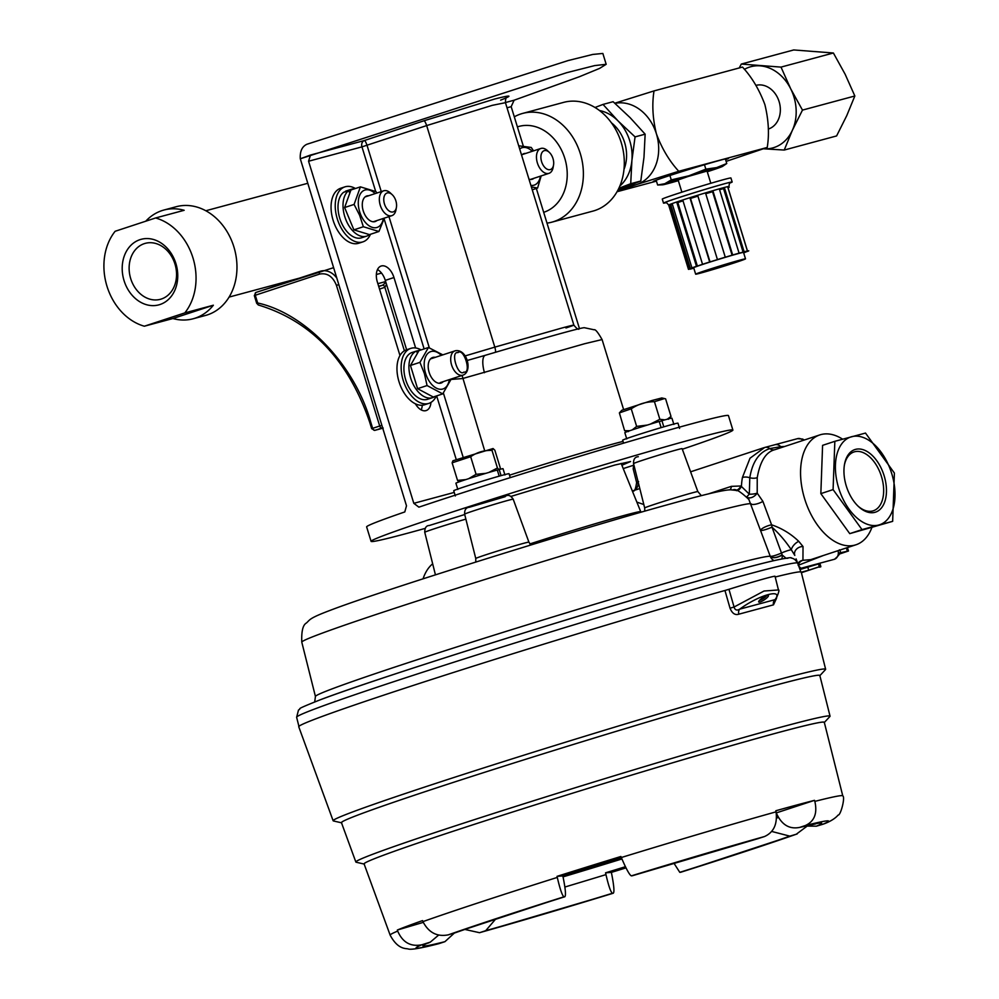 <?xml version="1.0" encoding="UTF-8"?>
<svg xmlns="http://www.w3.org/2000/svg" width="999" height="999" viewBox="0 0 999 999"><rect width="100%" height="100%" fill="white"/><g stroke="black" fill="none" stroke-linecap="round" stroke-linejoin="round"><path stroke-width="1.5" d="M759.552 600.299A4.483 1.024 146.5 0 0 760.064 600.199A4.483 1.024 146.5 0 0 763.823 598.239A4.483 1.024 146.5 0 0 766.52 595.691M767.132 595.491A5.807 1.324 -33.5 0 1 768.081 595.379A5.807 1.324 -33.5 0 1 766.183 598.463A5.807 1.324 -33.5 0 1 759.964 602.022A5.807 1.324 -33.5 0 1 758.666 601.61A5.807 1.324 -33.5 0 1 761.95 598.251A5.807 1.324 -33.5 0 1 767.132 595.491M724.949 590.484L728.945 589.298L734.078 607.005L730.032 608.204L724.949 590.484A262.874 6.881 162.9 0 0 398.913 690.134A262.874 6.881 162.9 0 0 298.738 726.748L333.142 820.766A257.63 6.743 -17.1 0 1 431.318 784.877A257.63 6.743 -17.1 0 1 688.598 705.094A257.63 6.743 -17.1 0 1 825.636 669.255A257.63 6.743 -17.1 0 1 825.461 669.617L819.679 675.836M728.945 589.298A42.607 1.111 -17.1 0 1 775.024 576.286L778.458 589.947L764.035 591.021L734.078 607.005C734.914 610.089 736.8 610.801 739.722 609.153L775.012 599.65C784.065 588.049 759.228 594.73 739.722 609.153A5.045 3.684 70.9 0 0 738.873 614.173L773.488 604.845L776.56 598.264M825.636 669.255L801.248 572.152A262.874 6.881 162.9 0 0 775.199 577.01M730.032 608.204C732.155 613.411 735.102 615.396 738.873 614.173M819.842 675.524A250.262 6.556 162.9 0 0 687.287 710.139A250.262 6.556 162.9 0 0 436.813 787.799A250.262 6.556 -17.1 0 1 686.725 710.314A250.262 6.556 -17.1 0 1 819.829 675.486L830.044 716.158A248.064 6.494 -17.1 0 1 829.882 716.508L824.163 722.652M341.77 822.864L333.479 820.966A257.63 6.743 -17.1 0 1 333.142 820.766M775.761 599.5L775.012 599.65A5.045 4.371 -99.6 0 0 773.488 604.845M621.927 858.965A186.751 4.883 -17.1 0 1 563.036 876.872M626.011 867.881A236.838 6.194 -17.1 0 1 611.363 872.389L605.569 872.814L605.968 874.612C608.603 886.001 610.764 892.219 612.449 893.268A208.591 5.457 -17.1 0 1 485.714 930.681L480.144 932.517A215.784 5.644 162.9 0 0 613.299 893.206L612.449 893.268M605.569 872.814A187.487 4.908 162.9 0 0 625.436 866.707M673.913 863.161L679.795 872.339L680.644 872.277A215.784 5.644 162.9 0 0 746.328 851.136A215.784 5.644 162.9 0 0 796.253 834.24L789.834 836.138L771.69 831.443M423.264 922.377L397.34 930.032L397.689 931.08A236.775 6.194 -17.1 0 0 390.147 935.126L364.086 863.91A240.747 6.306 -17.1 0 1 455.819 830.369A240.771 6.306 162.9 0 0 364.111 863.985M464.872 929.445L479.557 932.704L613.299 893.206C614.51 892.082 613.948 885.501 611.588 873.476L611.363 872.389M397.34 930.032A236.838 6.194 -17.1 0 1 422.515 920.603L422.927 921.615A236.775 6.194 -17.1 0 1 480.369 902.147A236.775 6.194 -17.1 0 1 557.292 877.422C560.089 889.397 562.325 895.853 563.985 896.802A215.784 5.644 162.9 0 0 448.376 934.827L563.985 896.802M824.312 722.414A240.771 6.306 162.9 0 0 697.702 755.394A240.771 6.306 162.9 0 0 455.806 830.381A240.747 6.306 -17.1 0 1 696.241 755.831A240.747 6.306 -17.1 0 1 824.3 722.327L842.769 795.878A236.775 6.194 -17.1 0 0 814.847 801.385L814.522 800.336L776.335 812.899L777.06 814.585C782.242 825.149 789.784 829.407 799.699 827.397L815.746 823.875M364.373 864.11L356.181 862.237A248.064 6.494 -17.1 0 1 355.856 862.037A248.064 6.494 -17.1 0 1 450.387 827.484A248.064 6.494 -17.1 0 1 698.101 750.674A248.064 6.494 -17.1 0 1 830.044 716.158M438.636 935.089L430.282 942.144L421.828 944.779A215.784 5.644 162.9 0 0 439.36 943.506L444.93 941.67L454.37 933.054M439.36 943.506L438.411 943.78C421.541 948.101 411.526 949.862 408.391 949.038C406.506 948.113 398.239 950.386 390.147 935.126M495.654 919.068L485.714 930.681M397.689 931.08C402.585 942.407 410.639 946.965 421.828 944.779M448.376 934.827C437.137 937.062 428.646 932.654 422.927 921.615M796.253 834.24L806.717 826.435M778.558 817.494L776.51 818.094M776.535 817.419A187.487 4.908 162.9 0 0 778.171 816.82M842.769 795.878C845.454 797.152 840.659 815.571 838.149 815.047C835.376 818.293 830.906 821.141 824.762 823.588L822.801 824.287A215.784 5.644 162.9 0 0 805.269 825.561L799.699 827.397A208.591 5.457 -17.1 0 1 816.383 826.185L822.801 824.287M805.319 826.061L816.383 826.185M805.269 825.561C814.372 821.465 817.557 813.411 814.847 801.385M776.061 811.837C777.547 824.163 773.688 832.404 764.472 836.55A215.784 5.644 162.9 0 0 631.331 875.861C629.495 874.987 626.161 868.88 621.316 857.517A236.775 6.194 -17.1 0 1 776.061 811.837L775.836 810.751A236.838 6.194 -17.1 0 1 814.522 800.336M757.717 838.71L764.472 836.55M631.331 875.861L632.292 875.761M454.782 932.941A208.591 5.457 -17.1 0 1 564.835 896.74C566.033 895.466 565.484 889.135 563.211 877.721L562.837 875.923L557.042 876.348L557.292 877.422M621.39 857.691A187.487 4.908 162.9 0 0 562.837 875.923M557.042 876.348A236.838 6.194 -17.1 0 1 620.891 856.493L621.316 857.517M341.446 822.664A250.262 6.556 -17.1 0 1 436.813 787.799A250.262 6.556 162.9 0 0 341.458 822.689L355.856 862.037M774.075 560.589A7.567 7.567 114.5 0 1 770.279 556.381L748.775 499.225M796.116 558.903L797.202 562.912A262.1 6.856 162.9 0 0 589.56 620.104A262.1 6.856 162.9 0 0 316.608 708.279A262.1 6.856 162.9 0 0 296.628 717.282L298.501 710.027C303.197 707.504 290.959 711.425 320.716 699.612C373.201 679.607 553.271 622.627 673.338 587.999C718.893 574.812 751.81 565.834 772.077 561.051C785.689 558.066 792.095 557.055 791.258 558.041A7.567 7.555 98.8 0 1 791.32 558.041A7.567 7.555 98.8 0 1 797.202 562.912M834.977 559.04A7.567 4.508 -108.2 0 1 834.515 559.24A7.567 4.508 -108.2 0 1 834.377 559.29L801.011 568.269A7.567 7.405 66 0 0 800.149 568.593L800.149 568.593A7.567 7.405 66 0 0 800.137 568.593L799.737 568.793A269.817 7.068 -17.1 0 0 801.011 568.269L799.625 567.045A7.567 6.643 -1.5 0 0 799.225 567.395M801.385 572.714L820.778 566.333L819.904 563.523L799.999 569.517M801.36 572.639L806.792 570.854L801.285 572.327M838.074 550.661A7.567 6.081 74.9 0 1 834.377 559.29L834.515 559.24C839.909 554.745 841.533 551.598 839.385 549.825M842.607 439.173A57.83 34.391 71.8 0 0 819.817 434.915A57.83 34.391 71.8 0 0 804.645 498.801A57.83 34.391 71.8 0 0 855.956 544.78A57.83 34.391 71.8 0 0 871.79 527.772M819.817 434.915L775.024 449.65C766.071 451.785 760.139 461.138 757.23 477.684L757.205 493.119L762.899 501.386L771.59 524.812C781.88 528.309 790.946 533.841 798.788 541.383L803.021 546.528L802.946 560.302L810.751 559.652L855.956 544.78M432.667 563.811A57.83 34.391 71.8 0 0 423.052 578.833M636.85 502.097L643.831 504.545M708.553 493.856L731.393 486.351L740.921 485.989L749.312 494.168L749.799 477.734C752.397 461.938 759.053 452.222 769.767 448.588L780.694 446.665A7.567 6.081 -105.1 0 0 774.937 444.73L774.937 444.73A7.567 6.081 -105.1 0 0 774.687 444.817M736.787 490.696A7.567 5.432 -81.8 0 0 741.433 486.038A65.609 39.011 -108.2 0 1 742.419 477.497L750.012 458.216L764.635 447.502A7.567 6.044 -105.1 0 1 764.884 447.427L797.539 438.648A7.567 6.081 -105.1 0 0 797.289 438.723M639.822 488.586L634.427 490.297M786.026 558.204L782.229 555.044A7.567 4.508 -108.2 0 1 781.742 558.941M782.18 554.92C776.51 557.954 772.527 558.416 770.241 556.281C771.965 556.555 775.711 555.481 781.48 553.046A7.567 0.987 -20.2 0 1 791.295 549.725C785.626 541.221 779.195 533.691 771.99 527.135L782.229 555.044C776.797 558.054 772.814 558.503 770.279 556.381A238.024 6.231 -17.1 0 0 584.165 607.429A238.024 6.231 -17.1 0 0 333.579 688.323A238.024 6.231 -17.1 0 0 315.434 696.49L301.785 642.157C301.361 631.331 302.884 624.962 306.356 623.039C310.264 619.692 308.254 618.556 331.119 609.989C382.417 590.347 576.435 529.732 670.167 504.008C727.871 487.912 729.994 489.797 732.954 489.997C735.214 488.311 740.571 491.533 749.063 499.662M794.817 555.419L791.295 549.725A7.567 3.621 133.3 0 1 798.788 541.383M823.401 555.494L798.426 565.209M798.114 565.234L799.625 567.045M803.121 440.397A7.567 6.081 -105.1 0 0 797.539 438.648L802.634 439.061L804.232 440.035M781.393 447.552A7.567 5.107 -86.2 0 1 780.694 446.665L784.577 446.503M742.419 477.497A7.567 4.083 10.1 0 1 749.799 477.734A7.567 3.984 -173.4 0 0 757.23 477.684M797.814 563.536A7.567 7.368 -160.1 0 1 802.946 560.302A7.567 6.469 -79.8 0 0 798.276 564.797M746.815 496.79L749.312 494.168A7.567 2.423 174.5 0 0 757.205 493.119A7.567 4.67 -43.7 0 1 747.165 497.165M633.578 490.609L634.914 490.134M633.778 490.521A7.567 7.193 68.3 0 0 637.774 481.893L638.611 481.593M820.741 566.583L819.305 567.045M820.803 566.795L819.355 567.182M820.728 566.358L819.292 566.82M820.791 566.57L819.342 566.957M807.854 567.407L808.728 570.217L819.317 566.733L818.456 563.911M820.778 566.333L819.317 566.733M808.728 570.217L801.26 572.227M734.889 490.272L731.206 489.885M735.764 490.447A7.567 5.594 110.5 0 0 740.921 485.989A7.567 5.42 -82.8 0 1 736.463 490.621M762.899 501.386A7.567 2.148 -19.8 0 1 755.631 504.183A7.567 2.148 -19.8 0 1 751.111 503.821A235.09 6.156 162.9 0 0 568.456 553.808A235.09 6.156 162.9 0 0 319.705 634.09A235.09 6.156 162.9 0 0 301.785 642.157M760.813 530.344A7.567 1.823 159.6 0 1 760.851 529.957A7.567 1.823 159.6 0 1 771.59 524.812A7.567 4.096 86.8 0 1 771.94 526.673A7.567 4.096 86.8 0 1 771.99 527.135A7.567 0.974 -20 0 1 764.822 529.782A7.567 0.974 -20 0 1 760.813 530.344M794.767 555.282L794.779 555.344A7.567 6.119 161 0 1 794.767 555.282L794.767 555.282A7.567 6.119 161 0 1 803.021 546.528M839.56 553.596L843.668 552.472L839.572 553.571M839.46 554.033L848.488 550.986L847.439 547.589M846.39 547.927L847.402 551.223L848.488 550.986M847.402 551.223L839.672 552.909M510.851 496.441L614.76 465.059L630.556 461.538L621.878 465.259M425.299 528.359A189.273 4.958 -17.1 0 1 407.43 533.266A189.273 4.958 -17.1 0 1 371.091 541.371L366.633 526.898A189.273 4.958 -17.1 0 1 404.795 511.938L406.493 505.806L300.299 158.791L310.489 155.045L364.36 140.534A5.257 1.074 -108.3 0 1 367.045 145.355L381.268 191.596M371.091 541.371A189.273 4.958 -17.1 0 1 493.956 498.638A189.273 4.958 -17.1 0 1 696.54 438.161A189.273 4.958 -17.1 0 1 732.891 430.057A189.273 4.958 -17.1 0 1 682.329 449.238M375.686 191.471L361.963 146.865L308.566 161.239L413.811 503.321L418.881 507.155A189.273 4.958 -17.1 0 1 692.095 423.688A189.273 4.958 -17.1 0 1 728.446 415.596L732.891 430.057M308.566 161.239L310.489 155.045M633.478 465.284A189.273 4.958 -17.1 0 1 623.226 468.581M415.634 347.977L393.968 277.535A14.461 8.591 71.8 0 0 381.406 265.959A14.461 8.591 71.8 0 0 381.143 266.034A14.461 8.591 71.8 0 0 377.347 282.005L399.975 355.544M415.397 403.796A14.461 8.591 71.8 0 0 426.186 410.552A14.461 8.591 71.8 0 0 430.956 402.41M422.277 405.232A14.461 8.591 -108.2 0 1 421.153 409.877M377.485 269.555A14.461 8.591 -108.2 0 1 385.289 280.382L406.63 349.762M606.181 64.298L602.847 53.447L592.807 54.433L568.119 60.564L306.918 144.256C302.06 146.503 299.85 151.349 300.287 158.791L566.695 72.702L594.68 65.597L606.181 64.298L599.55 68.419L579.408 76.723L514.123 100.2L511.176 106.668L523.326 146.141M536.338 188.461L579.457 328.609M579.195 328.808C578.583 329.995 576.81 328.771 573.876 325.15L505.444 102.672L492.282 105.345L426.66 125.587L494.817 347.128L560.864 328.309C575.973 324.213 577.672 324.101 565.946 327.972M467.22 360.477L485.239 355.319M462.062 375.424L484.64 450.586M485.414 355.257A16.821 5.807 73.4 0 0 485.327 355.294C529.882 342.058 582.067 327.085 584.465 327.734L594.13 329.782C595.329 329.121 597.976 332.38 602.085 339.56L584.715 343.706L462.487 378.571L451.098 379.433M483.941 355.706L485.327 355.294A16.821 5.807 73.4 0 0 484.478 372.714M497.327 470.142L499.188 469.53A24.65 0.649 162.9 0 1 503.021 468.706L504.945 474.987M499.188 476.148L497.302 470.029A24.65 0.649 162.9 0 0 471.166 477.872A24.65 0.649 162.9 0 0 455.906 483.204L457.829 489.473M501.061 475.624L499.188 469.53M510.252 477.634L509.053 473.713A28.934 0.762 162.9 0 0 503.484 474.962A28.934 0.762 162.9 0 0 472.515 484.203A28.934 0.762 162.9 0 0 453.733 490.734L455.332 495.966M498.988 469.592L497.44 468.007L488.786 472.477M485.914 473.326L476.073 474.313L468.681 478.671M465.834 479.595L457.53 480.407L458.966 481.93M497.44 468.007L492.02 450.412L493.056 448.539L494.842 450.212L500.249 467.794L499.862 469.355M476.073 474.313L470.666 456.718C477.035 452.26 484.153 450.162 492.02 450.412M493.056 448.539L452.922 460.776L452.122 462.824L470.666 456.718M457.53 480.407L452.122 462.824M660.064 421.353L659.278 421.59M664.872 419.867L659.852 419.293L650.212 424.175M647.389 425.05L636.65 426.411L632.28 429.87M629.757 430.731L624.612 430.681L628.421 431.58M668.368 419.293L671.016 416.433L667.332 419.18M671.016 416.433L665.609 398.851L664.51 398.564L654.445 401.698L659.852 419.293M636.65 426.411L631.243 408.816C638.224 404.096 645.953 401.723 654.445 401.698M664.51 398.564L661.8 397.952L652.21 400.437L621.853 410.239L619.38 412.899L631.243 408.816M624.612 430.681L619.38 412.899M679.582 428.396L677.971 423.176A28.934 0.762 162.9 0 0 664.66 426.598A28.934 0.762 162.9 0 0 636.65 435.189A28.934 0.762 162.9 0 0 622.652 440.197L623.576 443.169M659.29 421.628L661.925 420.704A24.65 0.649 162.9 0 1 671.94 418.169L673.875 424.438M661.126 427.622L659.24 421.478A24.65 0.649 162.9 0 0 624.825 432.667L626.76 438.936M663.811 426.848L661.925 420.704M386.513 284.353L384.865 287.312L404.395 350.799M378.658 286.288L382.605 285.227L385.926 282.455M338.474 284.715L336.438 285.364L379.707 426.011L372.639 428.334L370.666 421.903C354.92 365.347 305.594 313.436 257.667 302.984A2.522 1.361 104.5 0 0 258.491 305.032A2.522 1.361 104.5 0 0 258.903 305.032M443.256 381.618A13.462 8.004 -108.2 0 1 440.834 383.129A13.462 8.004 -108.2 0 1 434.09 380.731A13.462 8.004 -108.2 0 1 428.421 363.511A13.462 8.004 -108.2 0 1 432.929 357.417A13.462 8.004 -108.2 0 1 435.277 357.342M441.321 355.357A19.655 11.688 71.8 0 0 427.41 353.858A19.655 11.688 71.8 0 0 425.574 373.314A19.655 11.688 71.8 0 0 438.586 389.011A19.655 11.688 71.8 0 0 449.313 379.632M442.807 354.87L428.459 347.49L419.942 362.35L424.413 373.651L427.072 385.552L442.732 393.893L451.248 378.996M442.732 393.893L433.254 397.015L417.594 388.673L410.464 365.459L418.981 350.612L428.459 347.49M417.594 388.673L427.072 385.552M410.464 365.459L419.942 362.35M417.27 352.972L416.658 350.986A24.65 14.66 -108.2 0 0 411.039 379.208A24.65 14.66 -108.2 0 0 432.53 397.652A24.65 14.66 -108.2 0 0 434.84 396.491M418.706 350.986L418.544 350.487A24.65 14.66 -108.2 0 1 419.667 350.387M416.658 350.986L411.65 352.635A24.65 14.66 71.8 0 0 406.031 380.856A24.65 14.66 71.8 0 0 427.522 399.3L432.53 397.652M418.544 350.487L416.695 351.099M407.142 349.613A28.934 17.208 71.8 0 0 406.605 349.762A28.934 17.208 71.8 0 0 399.15 382.18A28.934 17.208 71.8 0 0 424.15 404.907A28.934 17.208 71.8 0 0 424.687 404.745L428.871 403.371A28.934 17.208 -108.2 0 1 428.334 403.534A28.934 17.208 -108.2 0 1 403.334 380.806A28.934 17.208 -108.2 0 1 410.776 348.389A28.934 17.208 -108.2 0 1 411.313 348.239A28.934 17.208 -108.2 0 1 421.141 349.9M436.301 396.004A28.934 17.208 -108.2 0 1 428.871 403.371M376.835 220.592A13.462 8.004 -108.2 0 1 376.099 221.129A13.462 8.004 -108.2 0 1 368.169 219.218A13.462 8.004 -108.2 0 1 362.512 201.998A13.462 8.004 -108.2 0 1 365.834 196.391A13.462 8.004 -108.2 0 1 368.668 195.742M375.162 193.606A19.655 11.688 71.8 0 0 360.764 193.269A19.655 11.688 71.8 0 0 360.726 214.735A19.655 11.688 71.8 0 0 373.539 227.672A19.655 11.688 71.8 0 0 383.341 218.456M376.835 193.057L375.999 191.621L360.414 186.863L354.096 204.42L359.628 215.285L363.349 226.736L378.933 231.493L384.34 218.132M378.933 231.493L369.455 234.615L353.883 229.857L344.618 207.542L350.936 189.985L360.414 186.863M353.883 229.857L363.349 226.736M344.618 207.542L354.096 204.42M344.867 186.875L340.684 188.249A28.934 17.208 71.8 0 0 338.698 189.148A28.934 17.208 71.8 0 0 333.991 222.852A28.934 17.208 71.8 0 0 358.766 243.232L362.949 241.858A28.934 17.208 -108.2 0 1 338.162 221.478A28.934 17.208 -108.2 0 1 342.869 187.775A28.934 17.208 -108.2 0 1 344.867 186.875A28.934 17.208 -108.2 0 1 355.432 188.511M370.492 234.266A28.934 17.208 -108.2 0 1 364.935 240.959A28.934 17.208 -108.2 0 1 362.949 241.858M349.563 192.732L348.688 190.622A24.65 14.66 -108.2 0 0 345.804 219.543A24.65 14.66 -108.2 0 0 366.621 236.139A24.65 14.66 -108.2 0 0 369.43 234.603M350.724 190.409L350.387 189.623A24.65 14.66 -108.2 0 1 351.211 189.31A24.65 14.66 -108.2 0 1 354.333 188.873M345.542 191.658L345.379 191.271A24.65 14.66 71.8 0 1 346.203 190.959L351.211 189.31M348.688 190.622L343.668 192.27A24.65 14.66 71.8 0 0 340.796 221.191A24.65 14.66 71.8 0 0 361.613 237.787A24.65 14.66 71.8 0 0 363.986 236.576M350.387 189.623L345.379 191.271M521.603 155.207A13.462 8.004 -108.2 0 1 522.102 154.695A13.462 8.004 -108.2 0 1 525.786 153.421M533.966 178.272A13.462 8.004 -108.2 0 1 528.971 179.183M530.881 185.389A19.655 11.688 71.8 0 0 540.459 176.136M532.292 151.286A19.655 11.688 71.8 0 0 519.692 148.988M533.553 150.874L531.243 147.452L518.706 145.792M531.356 186.913L537.599 188.049L541.171 175.911M532.242 189.81L537.599 188.049M857.816 505.906A30.957 18.407 71.8 0 0 872.789 510.939A30.957 18.407 71.8 0 0 873.363 510.764A30.957 18.407 71.8 0 0 881.33 476.086A30.957 18.407 71.8 0 0 854.595 451.773A30.957 18.407 71.8 0 0 854.02 451.948A30.957 18.407 71.8 0 0 844.392 465.084M855.531 449.375A32.942 19.593 -108.2 0 1 884.14 475.761A32.942 19.593 -108.2 0 1 874.899 512.337A32.942 19.593 -108.2 0 1 858.378 506.443A32.942 19.593 -108.2 0 1 844.517 464.323A32.942 19.593 -108.2 0 1 855.531 449.375M878.795 524.999A46.204 27.473 71.8 0 0 891.757 473.701A46.204 27.473 71.8 0 0 851.635 436.713A46.204 27.473 71.8 0 0 838.661 488.012A46.204 27.473 71.8 0 0 878.795 524.999L862 529.607L833.091 489.597L834.839 441.321L865.496 433.067L894.405 473.076L892.656 521.353L878.795 524.999M822.589 445.354L834.839 441.321L822.589 445.354L820.841 493.631L849.749 533.641L892.656 521.353M862 529.607L849.749 533.641L862 529.607M833.091 489.597L820.841 493.631L833.091 489.597M551.947 222.14L592.869 211.114A56.306 45.242 -105.1 0 0 594.78 210.552A56.306 45.242 -105.1 0 0 621.59 143.794A56.306 45.242 -105.1 0 0 563.586 102.385L522.664 113.411A56.306 45.242 74.9 0 1 580.669 154.82A56.306 45.242 74.9 0 1 553.858 221.566A56.306 45.242 74.9 0 1 551.947 222.14A56.306 45.242 74.9 0 1 547.002 223.114M514.298 116.821A56.306 45.242 74.9 0 1 520.766 113.986A56.306 45.242 74.9 0 1 522.664 113.411M543.681 212.325A44.705 35.927 -105.1 0 0 543.793 212.287A44.705 35.927 -105.1 0 0 565.072 159.278A44.705 35.927 -105.1 0 0 519.018 126.398L517.382 126.836M163.886 210.04A56.306 45.242 -105.1 0 1 184.166 210.29L155.607 217.969L115.135 231.281A56.306 45.242 74.9 0 0 106.98 286.238A56.306 45.242 74.9 0 0 144.343 326.211L172.889 318.531A56.306 45.242 -105.1 0 0 193.169 318.768L205.544 315.434A56.306 45.242 -105.1 0 0 207.455 314.872A56.306 45.242 -105.1 0 0 234.253 248.114A56.306 45.242 -105.1 0 0 176.261 206.706L163.886 210.04A56.306 45.242 -105.1 0 0 161.975 210.614A56.306 45.242 -105.1 0 0 145.729 221.229M155.607 217.969A56.306 45.242 74.9 0 1 192.982 257.954A56.306 45.242 74.9 0 1 184.815 312.899L213.361 305.219A56.306 45.242 -105.1 0 1 195.08 318.194A56.306 45.242 -105.1 0 1 193.169 318.768M144.343 326.211L184.815 312.899M159.952 304.533A33.941 27.273 74.9 0 1 124.051 280.619A33.941 27.273 74.9 0 1 139.997 239.66A33.941 27.273 74.9 0 1 175.899 263.561A33.941 27.273 74.9 0 1 159.952 304.533M144.318 243.644A28.983 23.289 -105.1 0 0 130.519 277.997A28.983 23.289 -105.1 0 0 160.364 299.313A28.983 23.289 -105.1 0 0 161.351 299.013A28.983 23.289 -105.1 0 0 175.15 264.66A28.983 23.289 -105.1 0 0 145.292 243.344A28.983 23.289 -105.1 0 0 144.318 243.644M172.889 318.531L213.361 305.219M386.326 207.979A9.94 5.907 71.8 0 0 396.416 207.417A9.94 5.907 71.8 0 0 394.031 196.89A9.94 5.907 71.8 0 0 392.232 194.718A9.94 5.907 71.8 0 0 384.503 195.554A9.94 5.907 71.8 0 0 386.326 207.979M396.416 207.417L395.991 209.79A13.087 7.78 -108.2 0 1 391.858 215.659A13.087 7.78 -108.2 0 1 382.704 210.527A13.087 7.78 -108.2 0 1 383.691 190.797A13.087 7.78 -108.2 0 1 390.484 193.069L392.232 194.718M544.43 166.983A9.94 5.907 71.8 0 0 553.533 165.11A9.94 5.907 71.8 0 0 550.162 153.247A9.94 5.907 71.8 0 0 549.363 152.397A9.94 5.907 71.8 0 0 541.383 153.871A9.94 5.907 71.8 0 0 544.43 166.983M553.533 165.11L553.109 167.47A13.087 7.78 -108.2 0 1 548.988 173.339A13.087 7.78 -108.2 0 1 541.121 169.955A13.087 7.78 -108.2 0 1 536.451 157.268A13.087 7.78 -108.2 0 1 540.809 148.476A13.087 7.78 -108.2 0 1 547.602 150.749L549.363 152.397M614.81 103.209L654.033 90.909L742.507 67.07C751.86 77.223 759.327 89.723 764.872 104.57C768.606 119.905 769.392 134.203 767.232 147.452L726.111 161.401M654.033 90.909C651.872 104.158 652.659 118.444 656.393 133.791C661.887 148.539 669.342 161.039 678.758 171.279L767.232 147.452M614.972 103.359A42.058 33.804 74.9 0 1 656.393 133.791A42.058 33.804 74.9 0 1 636.625 184.54L617.245 191.346M656.455 181.119L617.02 191.733M678.758 171.279L636.625 184.54A42.058 33.804 -105.1 0 1 628.671 185.901M656.405 180.969A39.411 1.036 -17.1 0 1 653.209 181.518A39.411 1.036 -17.1 0 1 678.783 172.627A39.411 1.036 -17.1 0 1 720.978 160.027A39.411 1.036 -17.1 0 1 728.546 158.341A39.411 1.036 -17.1 0 1 725.586 159.678M725.386 159.041A39.411 1.036 162.9 0 0 726.448 158.641M655.094 180.594A39.411 1.036 162.9 0 0 656.206 180.332M623.975 169.418A35.327 28.397 -105.1 0 0 611.425 122.827M599.462 110.514A42.058 33.804 74.9 0 1 618.044 120.929A42.058 33.804 74.9 0 1 631.892 160.577A42.058 33.804 74.9 0 1 619.817 186.076M618.818 188.312L630.719 183.716L631.892 160.577L635.064 136.888L618.044 120.929L603.021 104.42L595.017 107.492M635.064 136.888L645.142 134.178L630.132 117.67L613.099 101.698L603.021 104.42M630.719 183.716L640.796 181.006L617.894 190.147M645.142 134.178L643.98 157.318L640.796 181.006M693.806 268.157L693.094 268.381A31.543 0.824 -17.1 0 1 689.809 269.193L690.958 268.831A30.282 0.787 -17.1 0 1 689.685 269.006L688.473 269.38A31.543 0.824 -17.1 0 1 688.461 269.355A31.543 0.824 -17.1 0 1 689.198 268.931L690.384 268.569A30.282 0.787 -17.1 0 1 692.994 267.57L691.932 267.882A31.543 0.824 -17.1 0 1 696.478 266.296L697.364 266.046A30.282 0.787 -17.1 0 1 703.171 264.123L702.534 264.285A31.543 0.824 -17.1 0 1 709.677 262L710.039 261.925A30.282 0.787 -17.1 0 1 717.482 259.59L717.444 259.578A31.543 0.824 -17.1 0 1 725.274 257.193L725.012 257.305A30.282 0.787 -17.1 0 1 732.105 255.195L732.667 254.995A31.543 0.824 -17.1 0 1 739.085 253.147L738.261 253.421A30.282 0.787 -17.1 0 1 743.094 252.11L744.118 251.773A31.543 0.824 -17.1 0 1 747.402 250.974L746.253 251.336A30.282 0.787 -17.1 0 1 747.527 251.161L748.738 250.786A31.543 0.824 -17.1 0 1 748.75 250.799A31.543 0.824 -17.1 0 1 748.014 251.236L746.84 251.586A30.282 0.787 -17.1 0 1 744.218 252.597L745.279 252.285A31.543 0.824 -17.1 0 1 743.668 252.859M695.654 274.176L693.681 267.744A26.074 0.687 -17.1 0 1 710.039 262.038A26.074 0.687 -17.1 0 1 737.774 253.734A26.074 0.687 -17.1 0 1 743.531 252.41L745.504 258.841A26.074 0.687 -17.1 0 1 729.145 264.548A26.074 0.687 -17.1 0 1 701.41 272.864A26.074 0.687 -17.1 0 1 695.654 274.176A26.074 0.687 -17.1 0 1 712.025 268.469A26.074 0.687 -17.1 0 1 739.76 260.165A26.074 0.687 -17.1 0 1 745.504 258.841M719.567 189.698A30.282 0.787 -17.1 0 1 723.563 188.611L724.587 188.287A31.543 0.824 162.9 0 0 722.265 188.898A31.543 0.824 162.9 0 0 719.555 189.66L739.085 253.147M724.587 188.287L744.118 251.773M727.921 187.65A30.282 0.787 -17.1 0 1 727.996 187.662L729.208 187.288A31.543 0.824 162.9 0 0 727.871 187.475L747.402 250.974M729.208 187.288L728.97 186.501A31.543 0.824 162.9 0 0 722.015 188.099A31.543 0.824 162.9 0 0 688.473 198.152A31.543 0.824 162.9 0 0 668.681 205.057C666.77 202.76 665.684 201.985 665.434 202.722L665.434 202.722M709.814 269.93L731.368 263.149L709.802 269.88M691.932 267.882L672.402 204.383A31.543 0.824 162.9 0 0 669.667 205.432L689.198 268.931M702.534 264.285L683.004 200.799A31.543 0.824 162.9 0 0 676.947 202.797L696.478 266.296M717.444 259.578L697.901 196.079A31.543 0.824 162.9 0 0 690.147 198.501L709.677 262M705.756 193.719A30.282 0.787 -17.1 0 1 712.562 191.708L713.124 191.496A31.543 0.824 162.9 0 0 705.744 193.694L725.274 257.193M713.124 191.496L732.667 254.995M665.933 202.735A35.914 0.937 -17.1 0 1 663.511 203.122A35.914 0.937 -17.1 0 1 686.038 195.267A35.914 0.937 -17.1 0 1 724.25 183.816A35.914 0.937 -17.1 0 1 732.167 182.005A35.914 0.937 -17.1 0 1 729.944 183.042M663.511 203.122L662.275 199.113A35.914 0.937 -17.1 0 1 684.802 191.246A35.914 0.937 -17.1 0 1 723.014 179.795A35.914 0.937 -17.1 0 1 730.931 177.984L732.167 182.005M723.563 188.611L743.094 252.11M727.996 187.662L747.527 251.161M669.667 205.432L670.841 205.082A30.282 0.787 -17.1 0 1 672.414 204.458M670.841 205.082L690.384 268.569M676.947 202.797L677.834 202.547A30.282 0.787 -17.1 0 1 683.004 200.836M677.834 202.547L697.364 266.046M690.147 198.501L690.509 198.426A30.282 0.787 -17.1 0 1 697.914 196.116M690.509 198.426L710.039 261.925M712.562 191.708L732.105 255.195M726.76 163.511L722.614 166.358A31.543 0.824 162.9 0 0 716.683 167.582L726.76 163.511L725.349 158.903M705.831 169.156L716.683 167.582A31.543 0.824 162.9 0 0 688.935 175.774L705.831 169.156L704.47 164.748M671.266 179.895L688.935 175.774A31.543 0.824 162.9 0 0 664.847 183.704L671.266 179.895L669.904 175.474M662.612 184.815A31.543 0.824 162.9 0 1 664.847 183.704L657.642 185.002L662.612 184.815A31.543 0.824 162.9 0 0 668.493 183.429A31.543 0.824 162.9 0 0 678.333 180.657M657.642 185.002L656.156 180.182M707.28 171.753A31.543 0.824 162.9 0 0 720.329 167.32A31.543 0.824 162.9 0 0 722.614 166.358M710.826 183.279L707.055 171.054L687.949 176.536L678.121 179.957L681.88 192.183M739.235 67.957L741.308 64.061L793.693 49.95L833.391 52.997L845.129 74.226L854.844 95.991L846.727 115.697L836.6 135.939L784.227 150.05L763.373 148.789M854.844 95.991L802.472 110.102L792.344 130.345L784.227 150.05M833.391 52.997L781.006 67.108L790.733 88.874L802.472 110.102M741.308 64.061L781.006 67.108M768.281 129.071A22.715 18.257 -105.1 0 0 771.802 127.422A22.715 18.257 -105.1 0 0 778.546 99.95A22.715 18.257 -105.1 0 0 755.931 85.377M744.38 69.368A42.058 33.804 74.9 0 1 760.152 65.847A42.058 33.804 74.9 0 1 790.733 88.874A42.058 33.804 74.9 0 1 792.344 130.345A42.058 33.804 74.9 0 1 763.723 148.814M564.847 887.037A187.637 4.908 162.9 0 0 605.968 874.612M789.834 836.138A208.591 5.457 -17.1 0 1 742.195 852.247A208.591 5.457 -17.1 0 1 679.795 872.339M444.93 941.67A208.591 5.457 -17.1 0 1 428.234 942.881M632.167 875.798A208.591 5.457 -17.1 0 1 758.903 838.386M465.871 519.143A25.412 0.662 162.9 0 0 458.541 521.253A25.412 0.662 162.9 0 0 446.091 525.024A25.412 0.662 162.9 0 0 424.75 532.292L435.439 574.85M529.857 543.943A77.21 2.023 -17.1 0 1 640.734 511.663L640.996 512.237M697.839 491.595L682.117 448.651A25.412 0.662 162.9 0 0 662.574 453.983A25.412 0.662 162.9 0 0 635.476 462.724A25.412 0.662 162.9 0 0 633.541 463.598L644.68 507.954A27.81 0.724 -17.1 0 1 646.803 506.993A27.81 0.724 -17.1 0 1 676.448 497.44A27.81 0.724 -17.1 0 1 697.839 491.595L701.36 495.654M475.786 562.05L475.761 558.491A27.81 0.724 -17.1 0 1 477.884 557.542A27.81 0.724 -17.1 0 1 482.917 555.769A27.81 0.724 -17.1 0 1 511.975 546.653A27.81 0.724 -17.1 0 1 528.908 542.145L530.781 545.004M464.622 514.148C464.46 509.765 466.058 507.467 469.418 507.255L505.594 496.141C508.216 494.493 510.751 495.516 513.199 499.213A25.412 0.662 162.9 0 0 497.714 503.321A25.412 0.662 162.9 0 0 471.153 511.663A25.412 0.662 162.9 0 0 466.558 513.274A25.412 0.662 162.9 0 0 464.622 514.148L475.761 558.491M469.717 507.155L505.182 496.69M321.154 699.462A254.545 6.668 -17.1 0 1 586.238 613.836A254.545 6.668 -17.1 0 1 787.874 558.291M774.999 449.65A7.567 6.156 -107.8 0 1 769.767 448.588A7.567 6.044 -105.1 0 0 764.884 447.427L763.461 447.852M634.665 468.056A25.412 0.662 162.9 0 0 633.166 468.756L636.613 482.48A26.149 0.687 -17.1 0 1 637.774 481.893M729.807 489.897A7.567 4.508 71.8 0 0 731.393 486.351M413.811 503.321L454.245 492.42M456.218 459.478L436.65 395.891M424.125 348.913L384.128 218.893M511.176 106.668L507.017 107.792M385.289 280.382L393.968 277.535M423.976 120.779A5.257 1.074 -108.3 0 1 426.66 125.587L361.963 146.865A5.257 4.221 -105.1 0 1 364.36 140.534L423.976 120.779L494.68 99.026C511.426 94.768 513.399 95.13 500.611 100.137M505.407 102.56L514.123 100.2M388.961 216.608L429.333 347.827M465.084 355.931L494.817 347.128A5.257 1.074 73.5 0 1 495.317 352.322M443.381 393.007L463.124 457.167M509.502 475.187A90.847 2.373 -17.1 0 1 615.384 443.394A90.847 2.373 -17.1 0 1 623.026 441.396M376.348 274.5L381.531 273.102M385.664 281.581L377.859 283.679M320.155 271.328L255.994 292.432A2.522 1.498 71.8 0 0 255.944 292.445A2.522 1.498 71.8 0 0 255.282 295.242L254.32 295.592L256.706 303.334L257.667 302.984L255.282 295.242L319.53 274.101A2.522 1.498 -108.2 0 1 320.192 271.316A2.522 1.498 -108.2 0 1 320.242 271.303A18.506 14.873 74.9 0 1 320.866 271.116A18.506 14.873 74.9 0 1 336.188 277.297M382.467 427.722A2.522 2.023 74.9 0 1 381.905 428.034A2.522 1.498 -108.2 0 1 379.707 426.011L381.743 425.374M383.216 428.059L374.837 430.357L382.517 427.872M319.53 274.101C327.197 272.652 332.829 276.411 336.438 285.364M379.52 289.073L384.865 287.312A2.61 1.548 -108.2 0 0 382.605 285.227L378.733 286.501M370.666 421.903L369.705 422.265L371.678 428.683L372.639 428.334A2.522 1.498 71.8 0 0 374.837 430.357A2.522 2.023 74.9 0 1 374.75 430.382L380.881 428.733A2.522 2.023 -105.1 0 0 380.969 428.708A2.522 0.862 73.4 0 1 380.944 428.721A2.522 0.862 73.4 0 1 380.931 428.721L383.129 428.084M457.954 352.635C463.823 347.315 471.928 373.663 463.923 372.078C458.054 377.397 449.95 351.049 457.954 352.635M440.122 382.654L462.937 375.149A12.775 7.592 -108.2 0 1 462.699 375.224A12.775 7.592 -108.2 0 1 451.66 365.184A12.775 7.592 -108.2 0 1 454.957 350.874A12.775 7.592 -108.2 0 1 455.194 350.799M665.621 202.722A34.915 0.912 -17.1 0 1 682.479 196.441A34.915 0.912 -17.1 0 1 723.501 184.066M775.798 599.462C778.708 592.807 779.595 589.635 778.446 589.934M797.152 833.953L680.706 872.264M632.23 875.786L758.316 838.561M428.246 943.068L430.282 942.144M464.722 514.522L429.233 525.511C426.236 525.586 424.75 527.847 424.75 532.292M644.68 507.954L644.792 511.151M621.128 463.386L640.734 511.663M796.103 558.891L800.986 572.215M296.628 717.282L298.988 726.648M513.199 499.213L528.908 542.145M633.541 463.598C633.391 459.203 634.977 456.905 638.336 456.705M763.411 447.864L690.596 471.815M634.74 490.197L632.33 490.984M633.166 468.756L633.816 464.672M691.196 471.628L690.409 471.303M632.979 490.859C634.465 491.92 635.676 489.123 636.613 482.48M746.89 496.915L748.089 498.301M314.697 701.91L315.434 696.49M602.085 339.56L623.588 409.49M505.432 102.66C505.506 98.839 506.056 97.04 507.067 97.253M333.266 267.782L255.944 292.445L254.32 295.592M369.705 422.265C348.476 360.202 311.413 321.129 258.491 305.032L256.706 303.334M371.678 428.683L374.75 430.382M462.937 375.149C472.927 371.64 467.132 348.514 455.282 350.774L430.494 358.916M406.605 349.762L410.776 348.389M361.613 237.787L366.621 236.139M307.305 183.416L205.819 210.752M299.45 278.134L229.083 297.09M373.264 221.766L391.858 215.659M365.721 196.703L383.691 190.797M530.382 179.458L548.988 173.339M522.202 154.595L540.809 148.476M688.461 269.355L668.681 205.057M728.97 186.501C729.27 183.541 729.72 182.28 730.344 182.755"/></g></svg>

